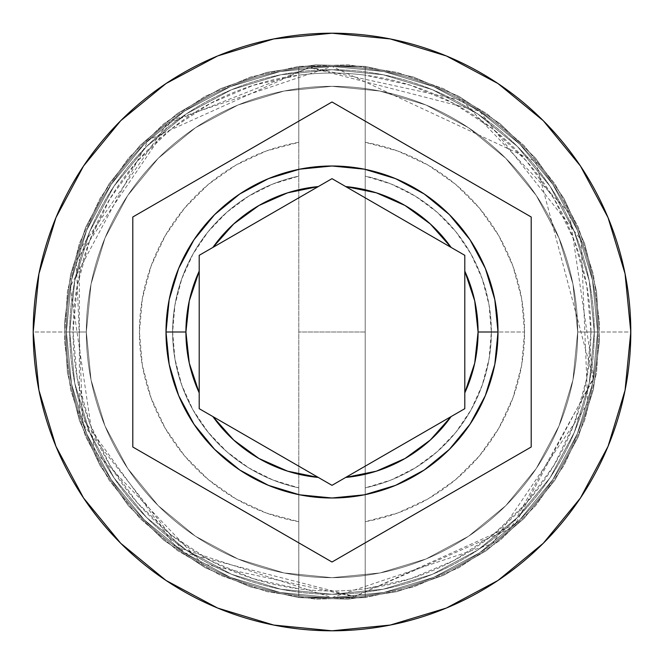 <?xml version="1.0" encoding="UTF-8"?>
<svg xmlns="http://www.w3.org/2000/svg" width="664" height="664" viewBox="0 0 664 664"><rect width="100%" height="100%" fill="white"/><g stroke="black" fill="none" stroke-linecap="round" stroke-linejoin="round"><path stroke-width="0.5" stroke-dasharray="3.32 2.49" d="M577.68 332A245.68 245.68 0 0 0 332 86.32A245.68 245.68 0 0 0 86.32 332A245.68 245.68 0 0 1 332 86.32A245.68 245.68 0 0 1 577.68 332L572.957 379.933L558.98 426.014L536.28 468.494L505.719 505.719L468.494 536.28L426.014 558.98L379.933 572.957L332 577.68L284.067 572.957L237.986 558.98L195.506 536.28L158.281 505.719L127.72 468.494L105.02 426.014L91.043 379.933L86.32 332L91.043 284.067L105.02 237.986L127.72 195.506L158.281 158.281L195.506 127.72L237.986 105.02L284.067 91.043L332 86.32L379.933 91.043L426.014 105.02L468.494 127.72L505.719 158.281L536.28 195.506L558.98 237.986L572.957 284.067L577.68 332L572.957 284.067L558.98 237.986L536.28 195.506L505.719 158.281L468.494 127.72L426.014 105.02L379.933 91.043L332 86.32L284.067 91.043L237.986 105.02L195.506 127.72L158.281 158.281L127.72 195.506L105.02 237.986L91.043 284.067L86.32 332L91.043 379.933L105.02 426.014L127.72 468.494L158.281 505.719L195.506 536.28L237.986 558.98L284.067 572.957L332 577.68L379.933 572.957L426.014 558.98L468.494 536.28L505.719 505.719L536.28 468.494L558.98 426.014L572.957 379.933L577.68 332A245.68 245.68 0 0 1 332 577.68A245.68 245.68 0 0 1 86.32 332A245.68 245.68 0 0 0 332 577.68A245.68 245.68 0 0 0 577.68 332A245.68 245.68 0 0 0 332 86.32A245.68 245.68 0 0 0 86.32 332A245.68 245.68 0 0 1 332 86.32A245.68 245.68 0 0 1 577.68 332L572.957 379.933L558.98 426.014L536.28 468.494L505.719 505.719L468.494 536.28L426.014 558.98L379.933 572.957L332 577.68L284.067 572.957L237.986 558.98L195.506 536.28L158.281 505.719L127.72 468.494L105.02 426.014L91.043 379.933L86.32 332L91.043 284.067L105.02 237.986L127.72 195.506L158.281 158.281L195.506 127.72L237.986 105.02L284.067 91.043L332 86.32L379.933 91.043L426.014 105.02L468.494 127.72L505.719 158.281L536.28 195.506L558.98 237.986L572.957 284.067L577.68 332L572.957 284.067L558.98 237.986L536.28 195.506L505.719 158.281L468.494 127.72L426.014 105.02L379.933 91.043L332 86.32L284.067 91.043L237.986 105.02L195.506 127.72L158.281 158.281L127.72 195.506L105.02 237.986L91.043 284.067L86.32 332L91.043 379.933L105.02 426.014L127.72 468.494L158.281 505.719L195.506 536.28L237.986 558.98L284.067 572.957L332 577.68L379.933 572.957L426.014 558.98L468.494 536.28L505.719 505.719L536.28 468.494L558.98 426.014L572.957 379.933L577.68 332A245.68 245.68 0 0 1 332 577.68A245.68 245.68 0 0 1 86.32 332A245.68 245.68 0 0 0 332 577.68A245.68 245.68 0 0 0 577.68 332A245.68 245.68 0 0 1 332 577.68A245.68 245.68 0 0 1 86.32 332A245.68 245.68 0 0 1 332 86.32A245.68 245.68 0 0 1 577.68 332L597.6 332A265.6 265.6 0 0 0 332 66.4A265.6 265.6 0 0 0 66.4 332A265.6 265.6 0 0 1 332 66.4A265.6 265.6 0 0 1 597.6 332A265.6 265.6 0 0 0 332 66.4A265.6 265.6 0 0 0 66.4 332A265.6 265.6 0 0 1 332 66.4A265.6 265.6 0 0 1 597.6 332A265.6 265.6 0 0 1 332 597.6A265.6 265.6 0 0 1 66.4 332A265.6 265.6 0 0 0 332 597.6A265.6 265.6 0 0 0 597.6 332A265.6 265.6 0 0 1 332 597.6A265.6 265.6 0 0 1 66.4 332A265.6 265.6 0 0 0 332 597.6A265.6 265.6 0 0 0 597.6 332A265.6 265.6 0 0 0 332 66.4A265.6 265.6 0 0 0 66.4 332A265.6 265.6 0 0 1 332 66.4A265.6 265.6 0 0 1 597.6 332A265.6 265.6 0 0 0 332 66.4A265.6 265.6 0 0 0 66.4 332A265.6 265.6 0 0 1 332 66.4A265.6 265.6 0 0 1 597.6 332A265.6 265.6 0 0 1 332 597.6A265.6 265.6 0 0 1 66.4 332A265.6 265.6 0 0 0 332 597.6A265.6 265.6 0 0 0 597.6 332A265.6 265.6 0 0 1 332 597.6A265.6 265.6 0 0 1 66.4 332A265.6 265.6 0 0 0 332 597.6A265.6 265.6 0 0 0 597.6 332L590.96 332A258.96 258.96 0 0 0 298.8 75.173A258.96 258.96 0 0 0 73.04 332L66.4 332A265.6 265.6 0 0 1 332 66.4A265.6 265.6 0 0 1 597.6 332A265.6 265.6 0 0 0 332 66.4A265.6 265.6 0 0 0 66.4 332L86.32 332A245.68 245.68 0 0 1 332 86.32A245.68 245.68 0 0 1 577.68 332L597.6 332A265.6 265.6 0 0 0 332 66.4A265.6 265.6 0 0 0 66.4 332L86.32 332A245.68 245.68 0 0 1 332 86.32A245.68 245.68 0 0 1 577.68 332A245.68 245.68 0 0 0 332 86.32A245.68 245.68 0 0 0 86.32 332A245.68 245.68 0 0 1 332 86.32A245.68 245.68 0 0 1 577.68 332A245.68 245.68 0 0 0 332 86.32A245.68 245.68 0 0 0 86.32 332A245.68 245.68 0 0 1 332 86.32A245.68 245.68 0 0 1 577.68 332A245.68 245.68 0 0 0 332 86.32A245.68 245.68 0 0 0 86.32 332A245.68 245.68 0 0 0 332 577.68A245.68 245.68 0 0 0 577.68 332L572.957 379.933L558.98 426.014L536.28 468.494L505.719 505.719L468.494 536.28L426.014 558.98L379.933 572.957L332 577.68L284.067 572.957L237.986 558.98L195.506 536.28L158.281 505.719L127.72 468.494L105.02 426.014L91.043 379.933L86.32 332L91.043 284.067L105.02 237.986L127.72 195.506L158.281 158.281L195.506 127.72L237.986 105.02L284.067 91.043L332 86.32L379.933 91.043L426.014 105.02L468.494 127.72L505.719 158.281L536.28 195.506L558.98 237.986L572.957 284.067L577.68 332A245.68 245.68 0 0 1 332 577.68A245.68 245.68 0 0 1 86.32 332A245.68 245.68 0 0 0 332 577.68A245.68 245.68 0 0 0 577.68 332L572.957 379.933L558.98 426.014L536.28 468.494L505.719 505.719L468.494 536.28L426.014 558.98L379.933 572.957L332 577.68L284.067 572.957L237.986 558.98L195.506 536.28L158.281 505.719L127.72 468.494L105.02 426.014L91.043 379.933L86.32 332L91.043 284.067L105.02 237.986L127.72 195.506L158.281 158.281L195.506 127.72L237.986 105.02L284.067 91.043L332 86.32L379.933 91.043L426.014 105.02L468.494 127.72L505.719 158.281L536.28 195.506L558.98 237.986L572.957 284.067L577.68 332A245.68 245.68 0 0 1 332 577.68A245.68 245.68 0 0 1 86.32 332A245.68 245.68 0 0 0 332 577.68A245.68 245.68 0 0 0 577.68 332A245.68 245.68 0 0 1 332 577.68A245.68 245.68 0 0 1 86.32 332L33.2 332A298.8 298.8 0 0 1 332 33.2A298.8 298.8 0 0 1 630.8 332L597.6 332A265.6 265.6 0 0 0 332 66.4A265.6 265.6 0 0 0 66.4 332A265.6 265.6 0 0 1 332 66.4A265.6 265.6 0 0 1 597.6 332A265.6 265.6 0 0 0 332 66.4A265.6 265.6 0 0 0 66.4 332A265.6 265.6 0 0 1 332 66.4A265.6 265.6 0 0 1 597.6 332A265.6 265.6 0 0 0 332 66.4A265.6 265.6 0 0 0 66.4 332A265.6 265.6 0 0 1 332 66.4A265.6 265.6 0 0 1 597.6 332A265.6 265.6 0 0 0 332 66.4A265.6 265.6 0 0 0 66.4 332A265.6 265.6 0 0 1 332 66.4A265.6 265.6 0 0 1 597.6 332A265.6 265.6 0 0 0 332 66.4A265.6 265.6 0 0 0 66.4 332A265.6 265.6 0 0 0 332 597.6A265.6 265.6 0 0 0 597.6 332A265.6 265.6 0 0 1 332 597.6A265.6 265.6 0 0 1 66.4 332L71.505 383.817L86.619 433.642L111.162 479.557L144.196 519.804L184.443 552.838L230.358 577.381L280.183 592.495L332 597.6L383.817 592.495L433.642 577.381L479.557 552.838L519.804 519.804L552.838 479.557L577.381 433.642L592.495 383.817L597.6 332L592.495 280.183L577.381 230.358L552.838 184.443L519.804 144.196L479.557 111.162L433.642 86.619L383.817 71.505L332 66.4L280.183 71.505L230.358 86.619L184.443 111.162L144.196 144.196L111.162 184.443L86.619 230.358L71.505 280.183L66.4 332L71.505 280.183L86.619 230.358L111.162 184.443L144.196 144.196L184.443 111.162L230.358 86.619L280.183 71.505L332 66.4L383.817 71.505L433.642 86.619L479.557 111.162L519.804 144.196L552.838 184.443L577.381 230.358L592.495 280.183L597.6 332L592.495 383.817L577.381 433.642L552.838 479.557L519.804 519.804L479.557 552.838L433.642 577.381L383.817 592.495L332 597.6L280.183 592.495L230.358 577.381L184.443 552.838L144.196 519.804L111.162 479.557L86.619 433.642L71.505 383.817L66.4 332A265.6 265.6 0 0 0 332 597.6A265.6 265.6 0 0 0 597.6 332A265.6 265.6 0 0 1 332 597.6A265.6 265.6 0 0 1 66.4 332L71.505 383.817L86.619 433.642L111.162 479.557L144.196 519.804L184.443 552.838L230.358 577.381L280.183 592.495L332 597.6L383.817 592.495L433.642 577.381L479.557 552.838L519.804 519.804L552.838 479.557L577.381 433.642L592.495 383.817L597.6 332L592.495 280.183L577.381 230.358L552.838 184.443L519.804 144.196L479.557 111.162L433.642 86.619L383.817 71.505L332 66.4L280.183 71.505L230.358 86.619L184.443 111.162L144.196 144.196L111.162 184.443L86.619 230.358L71.505 280.183L66.4 332A265.6 265.6 0 0 0 332 597.6A265.6 265.6 0 0 0 597.6 332A265.6 265.6 0 0 1 332 597.6A265.6 265.6 0 0 1 66.4 332L71.505 383.817L86.619 433.642L111.162 479.557L144.196 519.804L184.443 552.838L230.358 577.381L280.183 592.495L332 597.6L383.817 592.495L433.642 577.381L479.557 552.838L519.804 519.804L552.838 479.557L577.381 433.642L592.495 383.817L597.6 332L592.495 280.183L577.381 230.358L552.838 184.443L519.804 144.196L479.557 111.162L433.642 86.619L383.817 71.505L332 66.4L280.183 71.505L230.358 86.619L184.443 111.162L144.196 144.196L111.162 184.443L86.619 230.358L71.505 280.183L66.4 332A265.6 265.6 0 0 0 332 597.6A265.6 265.6 0 0 0 597.6 332A265.6 265.6 0 0 1 332 597.6A265.6 265.6 0 0 1 66.4 332A265.6 265.6 0 0 0 332 597.6A265.6 265.6 0 0 0 597.6 332L630.8 332A298.8 298.8 0 0 1 332 630.8A298.8 298.8 0 0 1 33.2 332L66.4 332A265.6 265.6 0 0 0 332 597.6A265.6 265.6 0 0 0 597.6 332L577.68 332A245.68 245.68 0 0 1 332 577.68A245.68 245.68 0 0 1 86.32 332L66.4 332A265.6 265.6 0 0 0 332 597.6A265.6 265.6 0 0 0 597.6 332L577.68 332M594.28 332A262.28 262.28 0 0 0 332 69.72A262.28 262.28 0 0 0 69.72 332A262.28 262.28 0 0 0 332 594.28A262.28 262.28 0 0 0 594.28 332A262.28 262.28 0 0 1 332 594.28A262.28 262.28 0 0 1 69.72 332A262.28 262.28 0 0 1 332 69.72A262.28 262.28 0 0 1 594.28 332L589.242 383.169L574.318 432.372L550.074 477.715L517.464 517.464L477.715 550.074L432.372 574.318L383.169 589.242L332 594.28L280.831 589.242L231.628 574.318L186.285 550.074L146.536 517.464L113.926 477.715L89.681 432.372L74.758 383.169L69.72 332L74.758 280.831L89.681 231.628L113.926 186.285L146.536 146.536L186.285 113.926L231.628 89.681L280.831 74.758L332 69.72L383.169 74.758L432.372 89.681L477.715 113.926L517.464 146.536L550.074 186.285L574.318 231.628L589.242 280.831L594.28 332L589.242 280.831L574.318 231.628L550.074 186.285L517.464 146.536L477.715 113.926L432.372 89.681L383.169 74.758L332 69.72L280.831 74.758L231.628 89.681L186.285 113.926L146.536 146.536L113.926 186.285L89.681 231.628L74.758 280.831L69.72 332L74.758 383.169L89.681 432.372L113.926 477.715L146.536 517.464L186.285 550.074L231.628 574.318L280.831 589.242L332 594.28L383.169 589.242L432.372 574.318L477.715 550.074L517.464 517.464L550.074 477.715L574.318 432.372L589.242 383.169L594.28 332M498 332A166 166 0 0 0 332 166A166 166 0 0 0 166 332A166 166 0 0 0 332 498A166 166 0 0 0 498 332M491.36 332A159.36 159.36 0 0 1 365.2 487.866A159.36 159.36 0 0 0 491.36 332L524.56 332A192.56 192.56 0 0 1 365.2 521.68L365.2 487.866A159.36 159.36 0 0 0 365.2 176.134L365.2 75.173L410.709 85.291L453.67 103.401L492.688 128.924L526.494 161.028L554 198.677L574.31 240.642L586.76 285.57L590.96 332L586.76 378.43L574.31 423.358L554 465.323L526.494 502.972L492.688 535.076L453.67 560.599L410.709 578.709L365.2 588.827L365.2 521.68L397.661 513.023L428.122 498.855L455.662 479.607L479.433 455.869L498.714 428.355L512.923 397.919L521.63 365.466L524.56 332L521.63 298.534L512.923 266.081L498.714 235.645L479.433 208.131L455.662 184.393L428.122 165.145L397.661 150.977L365.2 142.32A192.56 192.56 0 0 1 524.56 332L491.36 332A159.36 159.36 0 0 0 365.2 176.134A159.36 159.36 0 0 1 491.36 332L489.061 305.025L482.222 278.822L471.05 254.154L455.869 231.736L437.103 212.214L415.307 196.154L391.104 184.011L365.2 176.134L365.2 487.866L391.104 479.989L415.307 467.846L437.103 451.786L455.869 432.264L471.05 409.846L482.222 385.178L489.061 358.975L491.36 332M298.8 521.68L298.8 588.827L253.291 578.709L210.33 560.599L171.312 535.076L137.506 502.972L110 465.323L89.69 423.358L77.24 378.43L73.04 332L77.24 285.57L89.69 240.642L110 198.677L137.506 161.028L171.312 128.924L210.33 103.401L253.291 85.291L298.8 75.173L298.8 142.32L266.339 150.977L235.878 165.145L208.338 184.393L184.567 208.131L165.286 235.645L151.077 266.081L142.37 298.534L139.44 332L142.37 365.466L151.077 397.919L165.286 428.355L184.567 455.869L208.338 479.607L235.878 498.855L266.339 513.023L298.8 521.68A192.56 192.56 0 0 1 298.8 142.32L298.8 176.134A159.36 159.36 0 0 0 298.8 487.866L298.8 521.68L298.8 487.866A159.36 159.36 0 0 1 298.8 176.134A159.36 159.36 0 0 0 298.8 487.866L298.8 176.134L272.896 184.011L248.693 196.154L226.897 212.214L208.131 231.736L192.95 254.154L181.778 278.822L174.939 305.025L172.64 332L174.939 358.975L181.778 385.178L192.95 409.846L208.131 432.264L226.897 451.786L248.693 467.846L272.896 479.989L298.8 487.866L298.8 66.4L365.2 66.4L365.2 75.173A258.96 258.96 0 0 0 298.8 75.173L298.8 588.827A258.96 258.96 0 0 0 590.96 332L597.6 332A265.6 265.6 0 0 1 332 597.6A265.6 265.6 0 0 1 66.4 332L73.04 332A258.96 258.96 0 0 0 365.2 588.827L365.2 597.6L298.8 597.6L298.8 521.68M531.2 216.995L332 101.982L132.8 216.995L132.8 447.005L332 562.018L531.2 447.005L531.2 216.995M451.105 247.423L345.695 186.567M464.8 408.675L464.8 255.325L332 178.657L199.2 255.325L199.2 408.675L332 485.342L464.8 408.675L464.8 255.325M345.695 477.433L451.105 416.577M212.895 416.577L318.305 477.433M318.305 186.567L212.895 247.423M199.2 255.325L199.2 408.675M365.2 75.173L365.2 597.6L365.2 75.173M298.8 66.4L365.2 66.4L298.8 66.4L348.168 64.823L396.989 72.343L443.594 88.702L486.397 113.353L523.946 145.449L554.955 183.895L578.377 227.378L593.4 274.431L599.534 323.451L596.546 372.753L584.552 420.669L563.96 465.564L535.466 505.918L500.05 540.338L458.907 567.67L413.44 586.976L365.2 597.6L315.832 599.177L267.011 591.657L220.406 575.298L177.603 550.647L140.054 518.551L109.045 480.105L85.623 436.621L70.6 389.569L64.466 340.549L67.454 291.247L79.448 243.331L100.04 198.436L128.534 158.082L163.95 123.662L205.093 96.33L250.56 77.024L298.8 66.4L348.168 64.823L396.989 72.343L443.594 88.702L486.397 113.353L523.946 145.449L554.955 183.895L578.377 227.378L593.4 274.431L599.534 323.451L596.546 372.753L584.552 420.669L563.96 465.564L535.466 505.918L500.05 540.338L458.907 567.67L413.44 586.976L365.2 597.6L298.8 597.6L365.2 597.6L298.8 597.6L348.168 599.177L396.989 591.657L443.594 575.298L486.397 550.647L523.946 518.551L554.955 480.105L578.377 436.621L593.4 389.569L599.534 340.549L596.546 291.247L584.552 243.331L563.96 198.436L535.466 158.082L500.05 123.662L458.907 96.33L413.44 77.024L365.2 66.4L315.832 64.823L267.011 72.343L220.406 88.702L177.603 113.353L140.054 145.449L109.045 183.895L85.623 227.378L70.6 274.431L64.466 323.451L67.454 372.753L79.448 420.669L100.04 465.564L128.534 505.918L163.95 540.338L205.093 567.67L250.56 586.976L298.8 597.6L348.168 599.177L396.989 591.657L443.594 575.298L486.397 550.647L523.946 518.551L554.955 480.105L578.377 436.621L593.4 389.569L599.534 340.549L596.546 291.247L584.552 243.331L563.96 198.436L535.466 158.082L500.05 123.662L458.907 96.33L413.44 77.024L365.2 66.4L298.8 66.4L298.8 597.6L250.56 586.976L205.093 567.67L163.95 540.338L128.534 505.918L100.04 465.564L79.448 420.669L67.454 372.753L64.466 323.451L70.6 274.431L85.623 227.378L109.045 183.895L140.054 145.449L177.603 113.353L220.406 88.702L267.011 72.343L315.832 64.823L365.2 66.4L413.44 77.024L458.907 96.33L500.05 123.662L535.466 158.082L563.96 198.436L584.552 243.331L596.546 291.247L599.534 340.549L593.4 389.569L578.377 436.621L554.955 480.105L523.946 518.551L486.397 550.647L443.594 575.298L396.989 591.657L348.168 599.177L298.8 597.6L250.56 586.976L205.093 567.67L163.95 540.338L128.534 505.918L100.04 465.564L79.448 420.669L67.454 372.753L64.466 323.451L70.6 274.431L85.623 227.378L109.045 183.895L140.054 145.449L177.603 113.353L220.406 88.702L267.011 72.343L315.832 64.823L365.2 66.4L365.2 597.6L413.44 586.976L458.907 567.67L500.05 540.338L535.466 505.918L563.96 465.564L584.552 420.669L596.546 372.753L599.534 323.451L593.4 274.431L578.377 227.378L554.955 183.895L523.946 145.449L486.397 113.353L443.594 88.702L396.989 72.343L348.168 64.823L298.8 66.4L250.56 77.024L205.093 96.33L163.95 123.662L128.534 158.082L100.04 198.436L79.448 243.331L67.454 291.247L64.466 340.549L70.6 389.569L85.623 436.621L109.045 480.105L140.054 518.551L177.603 550.647L220.406 575.298L267.011 591.657L315.832 599.177L365.2 597.6L413.44 586.976L458.907 567.67L500.05 540.338L535.466 505.918L563.96 465.564L584.552 420.669L596.546 372.753L599.534 323.451L593.4 274.431L578.377 227.378L554.955 183.895L523.946 145.449L486.397 113.353L443.594 88.702L396.989 72.343L348.168 64.823L298.8 66.4L365.2 66.4L315.832 64.823L267.011 72.343L220.406 88.702L177.603 113.353L140.054 145.449L109.045 183.895L85.623 227.378L70.6 274.431L64.466 323.451L67.454 372.753L79.448 420.669L100.04 465.564L128.534 505.918L163.95 540.338L205.093 567.67L250.56 586.976L298.8 597.6L348.168 599.177L396.989 591.657L443.594 575.298L486.397 550.647L523.946 518.551L554.955 480.105L578.377 436.621L593.4 389.569L599.534 340.549L596.546 291.247L584.552 243.331L563.96 198.436L535.466 158.082L500.05 123.662L458.907 96.33L413.44 77.024L365.2 66.4L315.832 64.823L267.011 72.343L220.406 88.702L177.603 113.353L140.054 145.449L109.045 183.895L85.623 227.378L70.6 274.431L64.466 323.451L67.454 372.753L79.448 420.669L100.04 465.564L128.534 505.918L163.95 540.338L205.093 567.67L250.56 586.976L298.8 597.6L365.2 597.6L315.832 599.177L267.011 591.657L220.406 575.298L177.603 550.647L140.054 518.551L109.045 480.105L85.623 436.621L70.6 389.569L64.466 340.549L67.454 291.247L79.448 243.331L100.04 198.436L128.534 158.082L163.95 123.662L205.093 96.33L250.56 77.024L298.8 66.4L348.168 64.823L396.989 72.343L443.594 88.702L486.397 113.353L523.946 145.449L554.955 183.895L578.377 227.378L593.4 274.431L599.534 323.451L596.546 372.753L584.552 420.669L563.96 465.564L535.466 505.918L500.05 540.338L458.907 567.67L413.44 586.976L365.2 597.6L315.832 599.177L267.011 591.657L220.406 575.298L177.603 550.647L140.054 518.551L109.045 480.105L85.623 436.621L70.6 389.569L64.466 340.549L67.454 291.247L79.448 243.331L100.04 198.436L128.534 158.082L163.95 123.662L205.093 96.33L250.56 77.024L298.8 66.4L250.56 77.024L205.093 96.33L163.95 123.662L128.534 158.082L100.04 198.436L79.448 243.331L67.454 291.247L64.466 340.549L70.6 389.569L85.623 436.621L109.045 480.105L140.054 518.551L177.603 550.647L220.406 575.298L267.011 591.657L315.832 599.177L365.2 597.6L413.44 586.976L458.907 567.67L500.05 540.338L535.466 505.918L563.96 465.564L584.552 420.669L596.546 372.753L599.534 323.451L593.4 274.431L578.377 227.378L554.955 183.895L523.946 145.449L486.397 113.353L443.594 88.702L396.989 72.343L348.168 64.823L298.8 66.4L250.56 77.024L205.093 96.33L163.95 123.662L128.534 158.082L100.04 198.436L79.448 243.331L67.454 291.247L64.466 340.549L70.6 389.569L85.623 436.621L109.045 480.105L140.054 518.551L177.603 550.647L220.406 575.298L267.011 591.657L315.832 599.177L365.2 597.6L365.2 66.4L413.44 77.024L458.907 96.33L500.05 123.662L535.466 158.082L563.96 198.436L584.552 243.331L596.546 291.247L599.534 340.549L593.4 389.569L578.377 436.621L554.955 480.105L523.946 518.551L486.397 550.647L443.594 575.298L396.989 591.657L348.168 599.177L298.8 597.6L250.56 586.976L205.093 567.67L163.95 540.338L128.534 505.918L100.04 465.564L79.448 420.669L67.454 372.753L64.466 323.451L70.6 274.431L85.623 227.378L109.045 183.895L140.054 145.449L177.603 113.353L220.406 88.702L267.011 72.343L315.832 64.823L365.2 66.4L413.44 77.024L458.907 96.33L500.05 123.662L535.466 158.082L563.96 198.436L584.552 243.331L596.546 291.247L599.534 340.549L593.4 389.569L578.377 436.621L554.955 480.105L523.946 518.551L486.397 550.647L443.594 575.298L396.989 591.657L348.168 599.177L298.8 597.6L298.8 66.4L298.8 597.6L298.8 66.4L365.2 66.4L298.8 66.4L365.2 66.4L365.2 597.6L365.2 66.4L365.2 597.6L298.8 597.6L365.2 597.6L298.8 597.6L298.8 66.4M332 597.6L492.472 543.642L587.748 403.679L581.116 239.887L479.599 111.187L309.125 67.388L148.695 139.797L70.326 286.524L94.603 451.097L202.113 563.678L354.269 596.662L510.774 528.419L593.409 379.003L535.748 161.618L332 66.4L171.528 120.358L76.252 260.321L82.884 424.113L184.401 552.813L354.875 596.612L515.305 524.203L593.674 377.484L569.405 212.912L462.061 100.43L310.138 67.305L167.079 123.803L79.331 250.129L79.381 414.012L175.587 546.655L332 597.6M365.2 332L298.8 332L365.2 332"/><path stroke-width="1" d="M199.2 408.675L199.2 392.856A146.08 146.08 0 0 1 185.92 332L166 332A166 166 0 0 0 332 498A166 166 0 0 0 498 332A166 166 0 0 0 332 166A166 166 0 0 0 166 332L185.92 332A146.08 146.08 0 0 1 199.2 271.144L199.2 255.325L212.895 247.423A146.08 146.08 0 0 1 318.305 186.567L332 178.657L345.695 186.567A146.08 146.08 0 0 1 451.105 247.423L464.8 255.325L464.8 271.144A146.08 146.08 0 0 1 478.08 332L498 332L494.813 364.387L485.367 395.528L470.021 424.221L449.379 449.379L424.221 470.021L395.528 485.367L364.387 494.813L332 498L299.613 494.813L268.472 485.367L239.779 470.021L214.621 449.379L193.979 424.221L178.633 395.528L169.187 364.387L166 332A166 166 0 0 1 332 166A166 166 0 0 1 498 332A166 166 0 0 1 332 498A166 166 0 0 1 166 332L169.187 299.613L178.633 268.472L193.979 239.779L214.621 214.621L239.779 193.979L268.472 178.633L299.613 169.187L332 166L364.387 169.187L395.528 178.633L424.221 193.979L449.379 214.621L470.021 239.779L485.367 268.472L494.813 299.613L498 332L478.08 332L474.719 300.858L464.8 271.144L464.8 392.856L474.719 363.142L478.08 332A146.08 146.08 0 0 1 464.8 392.856L464.8 408.675L345.695 477.433L376.388 471.174L405.04 458.509L430.33 440.024L451.105 416.577L464.8 408.675L332 485.342L345.695 477.433L332 485.342L212.895 416.577L233.67 440.024L258.96 458.509L287.612 471.174L318.305 477.433L332 485.342L199.2 408.675L212.895 416.577L199.2 408.675L199.2 271.144L189.281 300.858L185.92 332L189.281 363.142L199.2 392.856L199.2 255.325L318.305 186.567L287.612 192.826L258.96 205.491L233.67 223.976L212.895 247.423L199.2 255.325M33.2 332A298.8 298.8 0 0 1 332 33.2A298.8 298.8 0 0 1 630.8 332A298.8 298.8 0 0 0 332 33.2A298.8 298.8 0 0 0 33.2 332L38.944 390.291L55.942 446.349L83.556 498.008L120.715 543.285L165.992 580.444L217.651 608.058L273.709 625.056L332 630.8L390.291 625.056L446.349 608.058L498.008 580.444L543.285 543.285L580.444 498.008L608.058 446.349L625.056 390.291L630.8 332L625.056 273.709L608.058 217.651L580.444 165.992L543.285 120.715L498.008 83.556L446.349 55.942L390.291 38.944L332 33.2L273.709 38.944L217.651 55.942L165.992 83.556L120.715 120.715L83.556 165.992L55.942 217.651L38.944 273.709L33.2 332A298.8 298.8 0 0 0 332 630.8A298.8 298.8 0 0 0 630.8 332A298.8 298.8 0 0 1 332 630.8A298.8 298.8 0 0 1 33.2 332M345.695 186.567L451.105 247.423L430.33 223.976L405.04 205.491L376.388 192.826L345.695 186.567L332 178.657L451.105 247.423M332 101.982L531.2 216.995L531.2 447.005L332 562.018L132.8 447.005L132.8 216.995L332 101.982L531.2 216.995L332 101.982L132.8 216.995L132.8 447.005L332 562.018L531.2 447.005L531.2 216.995L531.2 447.005L332 562.018L132.8 447.005L132.8 216.995L332 101.982M464.8 255.325L464.8 408.675M332 178.657L318.305 186.567L332 178.657M212.895 247.423L318.305 186.567M451.105 416.577A146.08 146.08 0 0 1 345.695 477.433M318.305 477.433A146.08 146.08 0 0 1 212.895 416.577"/></g></svg>
